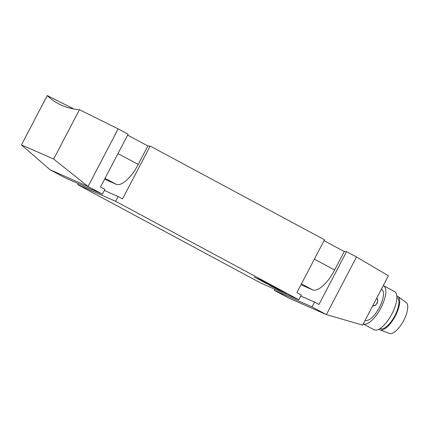 <?xml version="1.0" encoding="UTF-8"?>
<svg xmlns="http://www.w3.org/2000/svg" width="429" height="429" viewBox="0 0 429 429"><rect width="100%" height="100%" fill="white"/><g stroke="black" fill="none" stroke-linecap="round" stroke-linejoin="round"><path stroke-width="0.64" d="M301.458 283.859L312.612 289.854L300.992 284.749M346.568 251.641L318.962 304.451L314.548 302.08L312.039 306.88L326.383 314.591L362.612 325.118L388.406 275.783L356.499 256.982L346.568 251.641A340.878 129.848 118.3 0 1 344.289 251.544L324.045 240.658M312.612 289.854A27.097 10.323 -61.7 0 0 334.636 270.013L344.289 251.544M257.534 278.544L266.994 283.349M262.065 281.311L271.525 286.116M276.834 288.583L286.293 293.388M265.476 282.813L274.941 287.618L265.476 282.813M265.487 282.813L274.935 287.618M273.423 287.081L282.877 291.886M268.892 284.309L278.346 289.114M254.124 277.043L263.578 281.848M270.013 285.585L279.477 290.39L270.013 285.585M270.018 285.585L279.467 290.39M260.226 279.542L270.409 284.851L260.226 279.542M260.231 279.547L270.399 284.845M105.057 178.287L116.211 184.282A27.097 10.323 -61.7 0 0 138.235 164.441L147.887 145.973L127.638 135.087M150.166 146.069L122.56 198.879L118.147 196.509L115.637 201.308L298.799 299.764L301.308 294.964L296.895 292.589L324.501 239.779L150.166 146.069A340.878 129.848 118.3 0 1 147.887 145.973M79.456 109.711L53.663 159.052L88.052 186.481L102.397 194.192L104.907 189.387L100.493 187.017L128.099 134.207L118.168 128.872L79.456 109.711A340.878 129.848 118.3 0 1 58.376 103.684A340.878 129.848 118.3 0 1 47.244 95.554L73.863 108.998M356.499 256.982L326.383 314.591L288.481 297.935L274.142 290.224L274.689 289.167M102.397 194.192L64.495 177.536L50.15 169.825L88.052 186.481L118.168 128.872M312.039 306.88L274.142 290.224M50.15 169.825L21.45 144.895L47.244 95.554M53.663 159.052L21.45 144.895M116.211 184.282L104.59 179.177M298.799 299.764L260.896 283.108L77.735 184.652L78.287 183.596M118.147 196.509L104.354 190.444M115.637 201.308L77.735 184.652M314.548 302.08L300.756 296.015M372.892 306.049A5.421 4.912 90.4 0 0 376.85 297.882M376.893 297.801L377.718 299.887L377.375 303.013L375.632 305.121L372.581 306.054M378.984 329.188A18.967 7.223 -61.7 0 0 380.056 329.906L389.5 333.446A17.61 6.708 -61.7 0 0 403.432 320.967A17.61 6.708 -61.7 0 0 406.156 302.461L397.994 296.536A18.967 7.223 -61.7 0 0 396.804 296.037M380.056 329.906A18.967 7.223 -61.7 0 0 395.061 316.463A18.967 7.223 -61.7 0 0 397.994 296.536M380.185 328.464L380.357 328.555A17.61 6.708 -61.7 0 0 394.605 316.221A17.61 6.708 -61.7 0 0 397.034 297.528L396.863 297.436M383.51 285.644A21.675 8.258 -61.7 0 1 380.684 308.344A21.675 8.258 -61.7 0 1 363.224 323.949L374.018 329.767A21.675 8.258 -61.7 0 0 391.554 314.58A21.675 8.258 -61.7 0 0 394.546 291.575L383.51 285.644A21.675 8.258 -61.7 0 0 383.301 285.542M365.106 320.35A17.61 6.708 -61.7 0 0 379.295 307.663A17.61 6.708 -61.7 0 0 381.585 289.226L381.424 289.141M334.636 270.013L314.387 259.127M138.235 164.441L117.986 153.555"/></g></svg>
